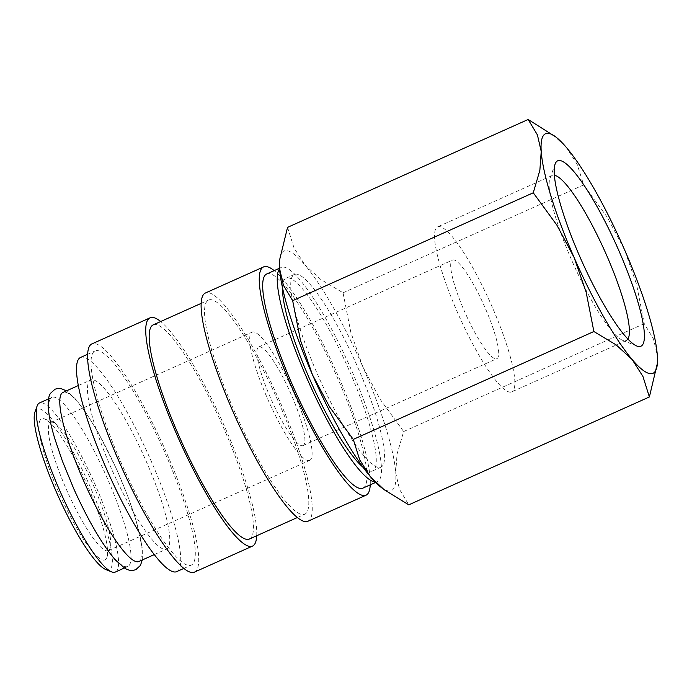 <?xml version="1.0" encoding="UTF-8"?>
<svg xmlns="http://www.w3.org/2000/svg" width="692" height="692" viewBox="0 0 692 692"><rect width="100%" height="100%" fill="white"/><g stroke="black" fill="none" stroke-linecap="round" stroke-linejoin="round"><path stroke-width="0.52" stroke-dasharray="3.46 2.59" d="M126.921 566.731A92.667 17.387 -114.2 0 1 73.041 486.865A92.667 17.387 -114.2 0 1 51.961 397.364A92.667 17.387 -114.2 0 1 52.817 397.104A92.667 17.387 -114.2 0 1 106.698 476.97A92.667 17.387 -114.2 0 1 127.786 566.471A92.667 17.387 -114.2 0 1 126.921 566.731M362.833 488.163A117.38 22.023 65.8 0 0 336.13 374.796A117.38 22.023 65.8 0 0 267.882 273.634A117.38 22.023 65.8 0 0 266.792 273.954M375.202 482.013A117.38 22.023 65.8 0 0 376.284 481.969A117.38 22.023 65.8 0 0 377.374 481.649A117.38 22.023 65.8 0 0 350.662 368.274A117.38 22.023 65.8 0 0 282.414 267.112A117.38 22.023 65.8 0 0 281.324 267.432A117.38 22.023 65.8 0 0 279.603 268.807M307.862 521.275A125.105 23.467 65.8 0 0 279.395 400.452A125.105 23.467 65.8 0 0 206.649 292.63A125.105 23.467 65.8 0 0 205.489 292.976M370.246 484.841A125.105 23.467 65.8 0 0 336.226 371.457A125.105 23.467 65.8 0 0 274.196 270.633M249.328 539.059A117.38 22.023 65.8 0 0 222.625 425.684A117.38 22.023 65.8 0 0 154.368 324.531A117.38 22.023 65.8 0 0 153.278 324.851M303.606 514.554A117.38 22.023 65.8 0 0 304.696 514.234A117.38 22.023 65.8 0 0 277.994 400.858A117.38 22.023 65.8 0 0 209.737 299.697A117.38 22.023 65.8 0 0 208.647 300.017A117.38 22.023 65.8 0 0 235.358 413.392A117.38 22.023 65.8 0 0 303.606 514.554M194.348 572.172A125.105 23.467 65.8 0 0 165.881 451.348A125.105 23.467 65.8 0 0 93.143 343.526A125.105 23.467 65.8 0 0 91.984 343.872M256.732 535.738A125.105 23.467 65.8 0 0 222.72 422.354A125.105 23.467 65.8 0 0 160.682 321.529M176.65 571.644A117.38 22.023 65.8 0 0 149.948 458.277A117.38 22.023 65.8 0 0 81.699 357.115A117.38 22.023 65.8 0 0 80.601 357.435M190.101 565.451A117.38 22.023 65.8 0 0 191.191 565.13A117.38 22.023 65.8 0 0 164.48 451.755A117.38 22.023 65.8 0 0 96.231 350.593A117.38 22.023 65.8 0 0 95.141 350.913A117.38 22.023 65.8 0 0 121.844 464.289A117.38 22.023 65.8 0 0 190.101 565.451M138.858 561.506A92.667 17.387 65.8 0 0 117.778 472.005A92.667 17.387 65.8 0 0 63.889 392.139A92.667 17.387 65.8 0 0 63.033 392.399M165.682 549.353A92.667 17.387 65.8 0 0 166.547 549.093A92.667 17.387 65.8 0 0 145.458 459.592A92.667 17.387 65.8 0 0 91.578 379.726A92.667 17.387 65.8 0 0 90.713 379.986A92.667 17.387 65.8 0 0 111.801 469.487A92.667 17.387 65.8 0 0 165.682 549.353M105.738 569.507A88.031 16.513 65.8 0 0 108.462 569.94A88.031 16.513 65.8 0 0 90.15 486.727A88.031 16.513 65.8 0 0 38.06 408.799A88.031 16.513 65.8 0 0 35.024 411.809M115.33 572.059A92.667 17.387 65.8 0 0 94.242 482.558A92.667 17.387 65.8 0 0 40.361 402.692A92.667 17.387 65.8 0 0 39.496 402.952M657.313 364.511L657.331 355.593L653.525 339.089L644.269 323.657L636.493 284.144L624.469 249.57L607.291 217.314L583.659 184.92L577.206 164.402L566.419 147.491L552.813 134.646M380.903 487.194A131.281 24.627 65.8 0 0 390.141 490.965A131.281 24.627 65.8 0 0 395.712 472.904L399.518 489.4L408.773 504.84M287.552 227.365L294.005 247.883L304.791 264.802A131.281 24.627 65.8 0 0 285.165 250.668A131.281 24.627 65.8 0 0 279.533 261.109M627.86 339.08A90.436 16.971 -114.2 0 1 626.269 340.516A90.436 16.971 -114.2 0 1 625.43 340.758A90.436 16.971 -114.2 0 1 622.627 340.317A90.436 16.971 -114.2 0 1 573.789 264.941A90.436 16.971 -114.2 0 1 549.993 178.32A90.436 16.971 -114.2 0 1 552.268 175.474A90.436 16.971 -114.2 0 1 553.107 175.232A90.436 16.971 -114.2 0 1 554.404 175.24M510.852 392.13A90.436 16.971 -114.2 0 1 458.268 314.194A90.436 16.971 -114.2 0 1 437.69 226.846A90.436 16.971 -114.2 0 1 438.538 226.604A90.436 16.971 -114.2 0 1 491.121 304.541A90.436 16.971 -114.2 0 1 511.691 391.888A90.436 16.971 -114.2 0 1 510.852 392.13M282.509 287.664A105.642 19.817 -114.2 0 1 286.125 278.149A105.642 19.817 -114.2 0 1 287.111 277.855A105.642 19.817 -114.2 0 1 348.534 368.905A105.642 19.817 -114.2 0 1 372.573 470.932A105.642 19.817 -114.2 0 1 371.587 471.226A105.642 19.817 -114.2 0 1 363.058 467.308M379.891 467.498A105.642 19.817 65.8 0 0 380.877 467.212A105.642 19.817 65.8 0 0 356.838 365.177A105.642 19.817 65.8 0 0 295.415 274.136A105.642 19.817 65.8 0 0 294.429 274.421A105.642 19.817 65.8 0 0 318.467 376.457A105.642 19.817 65.8 0 0 379.891 467.498M302.516 445.734A54.054 10.138 65.8 0 0 303.018 445.587A54.054 10.138 65.8 0 0 290.718 393.376A54.054 10.138 65.8 0 0 259.284 346.787A54.054 10.138 65.8 0 0 258.782 346.943A54.054 10.138 65.8 0 0 271.082 399.146A54.054 10.138 65.8 0 0 302.516 445.734M453.078 259.898A54.054 10.138 -114.2 0 1 484.512 306.487A54.054 10.138 -114.2 0 1 496.813 358.69A54.054 10.138 -114.2 0 1 496.311 358.837A54.054 10.138 -114.2 0 1 464.877 312.256A54.054 10.138 -114.2 0 1 452.577 260.045A54.054 10.138 -114.2 0 1 453.078 259.898M107.658 550.858A70.273 13.183 65.8 0 0 108.307 550.668A70.273 13.183 65.8 0 0 110.08 548.453A70.273 13.183 65.8 0 0 91.586 481.148A70.273 13.183 65.8 0 0 53.63 422.57A70.273 13.183 65.8 0 0 51.459 422.224A70.273 13.183 65.8 0 0 50.81 422.423A70.273 13.183 65.8 0 0 66.795 490.291A70.273 13.183 65.8 0 0 107.658 550.858M308.995 460.578A70.273 13.183 65.8 0 0 309.653 460.388A70.273 13.183 65.8 0 0 293.659 392.511A70.273 13.183 65.8 0 0 252.796 331.952A70.273 13.183 65.8 0 0 252.148 332.143A70.273 13.183 65.8 0 0 268.133 400.019A70.273 13.183 65.8 0 0 308.995 460.578M104.163 560.113A77.296 14.506 65.8 0 0 106.828 557.467A77.296 14.506 65.8 0 0 86.491 483.431A77.296 14.506 65.8 0 0 44.746 418.997A77.296 14.506 65.8 0 0 42.35 418.617A77.296 14.506 65.8 0 0 58.422 491.683A77.296 14.506 65.8 0 0 104.163 560.113M304.791 264.802L320.733 279.404L343.05 292.803L350.827 332.307L362.85 366.881A131.281 24.627 65.8 0 0 304.791 264.802M362.85 366.881L380.02 399.146L403.661 431.54L397.052 454.09L395.712 472.904A131.281 24.627 65.8 0 0 362.85 366.881M343.05 292.803L583.659 184.92M403.661 431.54L644.269 323.657M375.609 482.436L377.374 481.649M297.292 517.555L304.696 514.234M183.778 568.452L191.191 565.13M154.212 554.629L166.547 549.093M552.268 175.474L437.69 226.846M622.627 340.317L636.761 346M549.993 178.32L555.148 163.995M372.573 470.932L380.877 467.212M303.018 445.587L496.813 358.69M108.307 550.668L309.653 460.388M53.63 422.57L44.746 418.997M110.08 548.453L106.828 557.467M124.361 568.011L127.786 566.471M142.284 559.975L142.31 548.358L136.021 520.168L128.357 497.6L116.758 469.453L98.255 432.63L85.419 411.852L75.437 398.895L66.458 390.859M48.526 398.895L51.961 397.364M50.81 422.423L252.148 332.143M258.782 346.943L452.577 260.045M286.125 278.149L294.429 274.421M626.269 340.516L511.691 391.888M78.378 385.513L90.713 379.986M87.728 354.235L95.141 350.913M201.242 303.338L208.647 300.017M279.559 268.219L281.324 267.432"/><path stroke-width="1.04" d="M279.559 268.219L266.792 273.954A117.38 22.023 65.8 0 0 293.495 387.321A117.38 22.023 65.8 0 0 361.743 488.483A117.38 22.023 65.8 0 0 362.833 488.163L375.609 482.436M274.196 270.633A125.105 23.467 65.8 0 0 264.794 266.567A125.105 23.467 65.8 0 0 263.626 266.904L205.489 292.976A125.105 23.467 65.8 0 0 233.957 413.807A125.105 23.467 65.8 0 0 306.694 521.621A125.105 23.467 65.8 0 0 307.862 521.275L365.999 495.212A125.105 23.467 65.8 0 0 370.246 484.841M263.626 266.904A125.105 23.467 65.8 0 0 292.093 387.736A125.105 23.467 65.8 0 0 364.831 495.55A125.105 23.467 65.8 0 0 365.999 495.212M201.242 303.338L153.278 324.851A117.38 22.023 65.8 0 0 179.989 438.218A117.38 22.023 65.8 0 0 248.238 539.379A117.38 22.023 65.8 0 0 249.328 539.059L297.292 517.555M160.682 321.529A125.105 23.467 65.8 0 0 151.28 317.464A125.105 23.467 65.8 0 0 150.121 317.801L91.984 343.872A125.105 23.467 65.8 0 0 120.443 464.704A125.105 23.467 65.8 0 0 193.189 572.518A125.105 23.467 65.8 0 0 194.348 572.172L252.485 546.109A125.105 23.467 65.8 0 0 256.732 535.738M150.121 317.801A125.105 23.467 65.8 0 0 178.579 438.633A125.105 23.467 65.8 0 0 251.326 546.446A125.105 23.467 65.8 0 0 252.485 546.109M87.728 354.235L80.601 357.435A117.38 22.023 65.8 0 0 107.312 470.802A117.38 22.023 65.8 0 0 175.56 571.964A117.38 22.023 65.8 0 0 176.65 571.644L183.778 568.452M78.378 385.513L63.033 392.399A92.667 17.387 65.8 0 0 84.113 481.9A92.667 17.387 65.8 0 0 137.993 561.766A92.667 17.387 65.8 0 0 138.858 561.506L154.212 554.629M48.526 398.895L39.496 402.952A92.667 17.387 65.8 0 0 37.169 405.867A92.667 17.387 65.8 0 0 61.545 494.616A92.667 17.387 65.8 0 0 111.602 571.86A92.667 17.387 65.8 0 0 114.465 572.319A92.667 17.387 65.8 0 0 115.33 572.059L124.361 568.011M556.022 137.128L528.16 119.482L537.416 134.923L541.222 151.418L539.872 170.232L533.273 192.783L556.904 225.177L574.083 257.441A131.281 24.627 65.8 0 0 632.142 359.529L642.929 376.439L649.381 396.957L657.4 363.213A131.281 24.627 65.8 0 0 657.331 355.593A131.281 24.627 65.8 0 0 624.469 249.57A131.281 24.627 65.8 0 0 566.419 147.491A131.281 24.627 65.8 0 0 556.022 137.128A131.281 24.627 65.8 0 0 546.784 133.357A131.281 24.627 65.8 0 0 541.222 151.418A131.281 24.627 65.8 0 0 574.083 257.441L586.107 292.015L593.883 331.52L616.191 344.919L632.142 359.529A131.281 24.627 65.8 0 0 651.769 373.654A131.281 24.627 65.8 0 0 657.4 363.213M639.901 346.493A101.603 19.065 -114.2 0 1 636.761 346A101.603 19.065 -114.2 0 1 581.885 261.308A101.603 19.065 -114.2 0 1 555.148 163.995A101.603 19.065 -114.2 0 1 558.652 160.518A101.603 19.065 -114.2 0 1 618.778 250.461A101.603 19.065 -114.2 0 1 639.901 346.493M363.058 467.308A105.642 19.817 -114.2 0 1 311.262 382.65A105.642 19.817 -114.2 0 1 282.509 287.664M554.404 175.24A90.436 16.971 -114.2 0 1 604.747 251.049A90.436 16.971 -114.2 0 1 627.86 339.08M353.275 439.403L329.634 407.008L312.455 374.753A131.281 24.627 65.8 0 0 370.514 476.831L359.728 459.921L353.275 439.403L593.883 331.52M292.664 300.665L283.409 285.234L279.594 268.73A131.281 24.627 65.8 0 0 312.455 374.753L300.44 340.179L292.664 300.665L533.273 192.783M279.62 259.811L279.533 261.109A131.281 24.627 65.8 0 0 279.594 268.73L279.62 259.811L287.552 227.365L528.16 119.482M649.381 396.957L408.773 504.84L384.121 489.677L370.514 476.831A131.281 24.627 65.8 0 0 380.903 487.194L384.121 489.677M37.169 405.867L35.024 411.809A88.031 16.513 65.8 0 0 58.189 496.121A88.031 16.513 65.8 0 0 105.738 569.507L111.602 571.86M279.603 268.807A117.38 22.023 65.8 0 0 309.255 383.55A117.38 22.023 65.8 0 0 375.202 482.013M66.458 390.859L61.112 388.619L57.401 388.523L54.962 389.241L50.404 393.419C49.089 395.452 47.463 399.647 48.509 410.512C49.366 418.21 51.468 427.604 54.798 438.702L62.453 461.27L74.061 489.426C88.507 521.163 102.278 544.682 115.374 559.975L125.07 568.443C128.305 570.182 131.082 570.822 133.409 570.346L135.848 569.628L140.407 565.451L142.284 559.975"/></g></svg>
